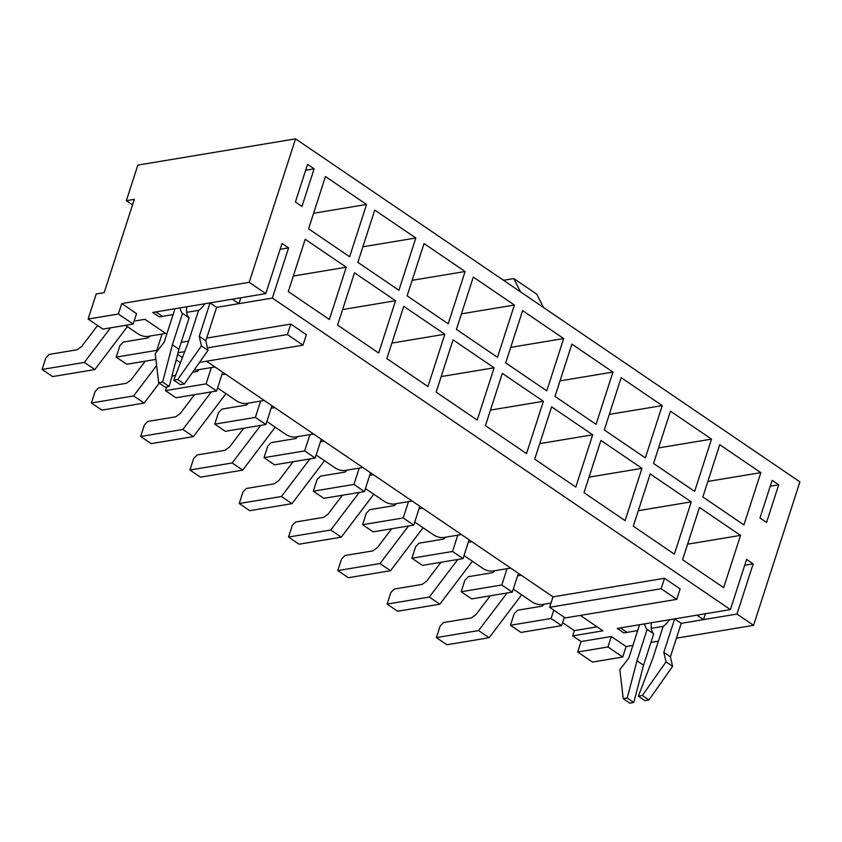 <?xml version="1.0" encoding="UTF-8"?>
<svg xmlns="http://www.w3.org/2000/svg" width="842" height="842" viewBox="0 0 842 842"><rect width="100%" height="100%" fill="white"/><g stroke="black" fill="none" stroke-linecap="round" stroke-linejoin="round"><path stroke-width="1.26" d="M766.557 522.45L759.979 517.988L772.146 480.34L778.713 484.803L766.557 522.45M744.707 565.277L753.18 563.866L736.961 614.06L753.558 625.343L676.41 638.194M623.227 698.681L627.216 698.018L633.784 702.491L629.805 703.154L623.227 698.681L619.828 669.569L628.774 658.181L639.583 624.711L617.281 628.427L623.848 632.9L637.689 630.595L627.037 632.363L620.47 627.9L730.393 609.587L746.612 559.393L753.18 563.866M562.582 622.617L574.36 630.626L572.676 635.857L581.054 641.551L611.324 636.51L626.111 646.572L632.889 645.435M658.381 641.194L650.919 642.435M651.245 628.332L663.612 626.28M669.537 619.723A21.471 11.893 124.2 0 1 663.043 626.743L652.918 658.118L638.362 696.166L644.94 700.628L648.919 699.965L672.6 666.338L670.4 656.813L681.21 623.343L736.961 614.06M204.953 303.741A21.471 11.893 124.2 0 1 198.459 310.761L188.324 342.136L173.778 380.184L180.346 384.647L184.335 383.984L208.006 350.356L205.806 340.831L216.615 307.362L272.376 298.079L730.393 609.587M132.531 204.869L126.353 200.67L137.835 165.116L295.553 138.846L249.211 282.323L265.798 293.616L155.875 311.919L162.453 316.382L173.094 314.613L159.264 316.918L152.686 312.445L174.999 308.73L164.19 342.199L155.233 353.587L158.643 382.7L162.622 382.036L172.389 344.788L182.525 313.413A21.471 11.893 124.2 0 1 180.083 307.888M186.661 312.35L199.017 310.298M249.211 282.323L121.764 303.552L136.541 313.603L133.173 324.065L102.903 329.106L88.115 319.044L96.22 293.953L104.187 292.627L134.31 199.344L126.353 200.67M166.779 334.169L144.929 319.307L134.12 321.107M199.533 362.386L303.004 345.157L306.383 334.706L290.774 324.086L206.69 338.084M188.661 341.094L181.198 342.336M676.747 599.346L661.138 588.737L549.626 607.303L565.235 617.923L676.747 599.346L680.125 588.895L664.517 578.275L553.005 596.852L206.553 361.218M572.676 635.857L602.946 630.816L580.296 615.407M770.241 486.213L778.713 484.803M301.962 206.469L295.395 202.006L307.551 164.358L314.119 168.821L301.962 206.469M740.539 535.375L699.47 507.442L682.578 559.73L723.657 587.663L740.539 535.375L687.598 544.185M691.261 501.853L650.182 473.92L633.3 526.208L674.368 554.141L691.261 501.853L638.32 510.673M641.972 468.331L600.904 440.398L584.011 492.686L625.08 520.619L641.972 468.331L589.032 477.151M592.684 434.809L551.615 406.875L534.723 459.164L575.802 487.097L592.684 434.809L539.743 443.629M543.406 401.297L502.327 373.364L485.445 425.652L526.513 453.585L543.406 401.297L490.465 410.107M494.117 367.775L453.049 339.842L436.156 392.13L477.225 420.063L494.117 367.775L441.176 376.584M444.829 334.253L403.76 306.32L386.878 358.608L427.947 386.541L444.829 334.253L391.888 343.073M395.551 300.731L354.482 272.797L337.589 325.086L378.658 353.019L395.551 300.731L342.61 309.551M346.262 267.209L305.193 239.275L288.301 291.564L329.369 319.497L346.262 267.209L293.321 276.029M719.742 444.692L702.849 496.98L743.918 524.913L760.81 472.625L719.742 444.692M670.453 411.17L653.56 463.458L694.629 491.391L711.522 439.103L670.453 411.17M621.164 377.658L604.282 429.946L645.351 457.88L662.233 405.591L621.164 377.658M571.886 344.136L554.994 396.424L596.062 424.357L612.955 372.069L571.886 344.136M522.598 310.614L505.705 362.902L546.784 390.835L563.666 338.547L522.598 310.614M473.309 277.092L456.427 329.38L497.496 357.313L514.388 305.025L473.309 277.092M424.031 243.57L407.139 295.858L448.207 323.791L465.1 271.503L424.031 243.57M374.743 210.058L357.85 262.346L398.929 290.279L415.811 237.991L374.743 210.058M325.454 176.536L308.572 228.824L349.64 256.757L366.533 204.469L325.454 176.536M295.553 138.846L799.9 481.866L753.558 625.343M265.798 293.616L282.017 243.412L288.585 247.885L272.376 298.079M280.112 249.295L288.585 247.885M125.5 325.338L138.025 333.864A7.157 2.789 -162.1 0 0 147.739 336.421L165.695 333.432M194.228 369.922A7.157 2.789 -162.1 0 0 197.017 369.943L214.984 366.954M225.488 374.101L221.878 374.701M217.583 387.973L236.602 400.908A7.157 2.789 -162.1 0 0 246.306 403.465L264.262 400.466M274.776 407.623L271.156 408.223M266.872 421.495L285.88 434.43A7.157 2.789 -162.1 0 0 295.595 436.977L313.55 433.988M324.065 441.145L320.444 441.745M316.16 455.017L335.169 467.942A7.157 2.789 -162.1 0 0 344.873 470.499L362.828 467.51M373.343 474.656L369.733 475.267M365.439 488.539L384.457 501.464A7.157 2.789 -162.1 0 0 394.161 504.021L412.117 501.032M422.631 508.179L419.011 508.778M414.727 522.051L433.735 534.986A7.157 2.789 -162.1 0 0 443.45 537.543L461.405 534.554M471.92 541.701L468.299 542.301M464.016 555.573L483.024 568.508A7.157 2.789 -162.1 0 0 492.728 571.055L510.684 568.066M521.198 575.223L517.577 575.823M513.294 589.095L532.302 602.019A7.157 2.789 -162.1 0 0 542.016 604.577L550.984 603.082M176.199 359.818L180.451 362.723M577.675 652.013L607.945 646.972L622.733 657.023L592.463 662.065L577.675 652.013L581.054 641.551M88.115 319.044L118.385 314.013L121.764 303.552M622.733 657.023L626.111 646.572M313.592 213.279L366.533 204.469M362.87 246.801L415.811 237.991M412.159 280.323L465.1 271.503M461.448 313.845L514.388 305.025M510.726 347.367L563.666 338.547M560.014 380.879L612.955 372.069M609.292 414.401L662.233 405.591M658.581 447.923L711.522 439.103M707.869 481.445L760.81 472.625M305.657 170.231L314.119 168.821M303.004 345.157L287.396 334.548L290.774 324.086M287.396 334.548L207.427 347.862M184.693 351.651L178.051 352.756M549.626 607.303L553.005 596.852M177.641 354.314L182.43 357.566M118.385 314.013L133.173 324.065M574.36 630.626L597.104 626.837M520.493 291.837L513.82 278.565L503.505 280.281M543.49 307.477L536.817 294.205L513.82 278.565M661.138 588.737L664.517 578.275M607.945 646.972L611.324 636.51M222.688 372.196L216.605 391.014L175.978 397.782L165.464 390.635L166.663 386.931M211.363 367.554L206.09 383.868L216.605 391.014M206.09 383.868L165.464 390.635M171.863 376.342L175.736 375.069M192.586 372.259L197.281 371.48L199.091 369.596M176.673 360.144L175.81 361.271M159.254 383.121L144.119 403.086L101.903 410.117L91.389 402.971L95.104 391.467L98.503 387.93L126.384 383.289L130.931 380.047L145.234 361.176M156.633 365.554L133.604 395.94L144.119 403.086M133.604 395.94L91.389 402.971M162.074 334.032L156.801 350.346L157.443 350.777M155.917 359.397L126.7 364.26L116.185 357.113L119.901 345.609L123.3 342.073L147.992 337.958L149.813 336.074M156.801 350.346L116.185 357.113M162.622 382.036L169.2 386.51L165.211 387.173L158.643 382.7M169.2 386.51L178.967 349.262L172.389 344.788M178.967 349.262L189.103 317.887L182.525 313.413M189.103 317.887A21.471 11.893 124.2 0 1 186.903 306.751M173.778 380.184L177.757 379.521L201.438 345.894L199.238 336.358L210.047 302.899L232.35 299.184L238.917 303.657L240.823 297.773M184.335 383.984L177.757 379.521M208.006 350.356L201.438 345.894M205.806 340.831L199.238 336.358M238.917 303.657L216.615 307.362L210.047 302.899M627.216 698.018L636.984 660.77L647.119 629.395A21.471 11.893 124.2 0 1 644.677 623.869M633.784 702.491L643.551 665.243L636.984 660.77M643.551 665.243L653.687 633.868L647.119 629.395M653.687 633.868A21.471 11.893 124.2 0 1 651.487 622.733M638.362 696.166L642.351 695.503L666.022 661.875L663.822 652.339L674.631 618.881L696.934 615.165L703.512 619.628L705.407 613.755M648.919 699.965L642.351 695.503M672.6 666.338L666.022 661.875M670.4 656.813L663.822 652.339M703.512 619.628L681.21 623.343L674.631 618.881M469.11 539.796L463.026 558.614L422.4 565.382L411.885 558.235L415.601 546.732L419.011 543.195L443.702 539.08L445.513 537.196M457.785 535.154L452.512 551.468L463.026 558.614M452.512 551.468L411.885 558.235M518.398 573.307L512.315 592.137L471.688 598.904L461.174 591.747L464.889 580.243L468.289 576.717L492.98 572.602L494.801 570.718M507.063 568.676L501.8 584.99L512.315 592.137M501.8 584.99L461.174 591.747M564.298 617.291L561.593 625.659L520.977 632.426L510.462 625.269L514.178 613.765L517.577 610.229L542.269 606.124L544.09 604.23M553.783 610.134L551.078 618.502L561.593 625.659M551.078 618.502L510.462 625.269M271.966 405.707L265.893 424.536L225.267 431.304L214.752 424.147L218.467 412.654L221.867 409.117L246.559 405.002L248.379 403.118M260.641 401.076L255.379 417.39L265.893 424.536M255.379 417.39L214.752 424.147M321.255 439.229L315.171 458.059L274.545 464.826L264.03 457.669L267.745 446.165L271.156 442.629L295.847 438.524L297.658 436.64M309.93 434.598L304.657 450.912L315.171 458.059M304.657 450.912L264.03 457.669M370.543 472.751L364.46 491.581L323.833 498.338L313.319 491.191L317.034 479.687L320.434 476.151L345.136 472.046L346.946 470.152M359.218 468.11L353.945 484.424L364.46 491.581M353.945 484.424L313.319 491.191M419.821 506.274L413.748 525.103L373.122 531.86L362.607 524.713L366.323 513.21L369.722 509.673L394.414 505.558L396.235 503.674M408.496 501.632L403.234 517.946L413.748 525.103M403.234 517.946L362.607 524.713M127.384 326.622L94.83 369.564L52.614 376.595L42.1 369.449L45.815 357.945L49.215 354.408L77.096 349.767L81.642 346.525L97.588 325.496M110.534 327.833L84.316 362.418L94.83 369.564M84.316 362.418L42.1 369.449M225.951 393.667L193.397 436.609L151.181 443.639L140.667 436.493L144.382 424.989L147.792 421.453L175.673 416.811L180.209 413.569L194.513 394.698M211.363 391.888L182.882 429.462L193.397 436.609M182.882 429.462L140.667 436.493M275.239 427.189L242.685 470.131L200.47 477.161L189.955 470.004L193.671 458.501L197.07 454.964L224.951 450.323L229.498 447.081L243.801 428.22M260.652 425.41L232.171 462.974L242.685 470.131M232.171 462.974L189.955 470.004M324.528 460.7L291.974 503.653L249.748 510.684L239.244 503.527L242.959 492.023L246.359 488.486L274.239 483.845L278.786 480.603L293.09 461.732M309.93 458.932L281.46 496.496L291.974 503.653M281.46 496.496L239.244 503.527M373.806 494.222L341.252 537.164L299.036 544.195L288.522 537.049L292.237 525.545L295.647 522.008L323.517 517.367L328.064 514.125L342.368 495.254M359.218 492.454L330.738 530.018L341.252 537.164M330.738 530.018L288.522 537.049M423.094 527.745L390.541 570.687L348.325 577.717L337.81 570.571L341.526 559.067L344.925 555.531L372.806 550.889L377.353 547.647L391.656 528.776M408.507 525.966L380.026 563.54L390.541 570.687M380.026 563.54L337.81 570.571M472.373 561.267L439.829 604.209L397.603 611.239L387.088 604.082L390.804 592.579L394.214 589.053L422.095 584.411L426.641 581.159L440.934 562.298M457.785 559.488L429.315 597.052L439.829 604.209M429.315 597.052L387.088 604.082M521.661 594.789L489.107 637.731L446.892 644.762L436.377 637.604L440.092 626.101L443.492 622.564L471.373 617.923L475.919 614.681L490.223 595.82M507.073 593.01L478.593 630.574L489.107 637.731M478.593 630.574L436.377 637.604"/></g></svg>
